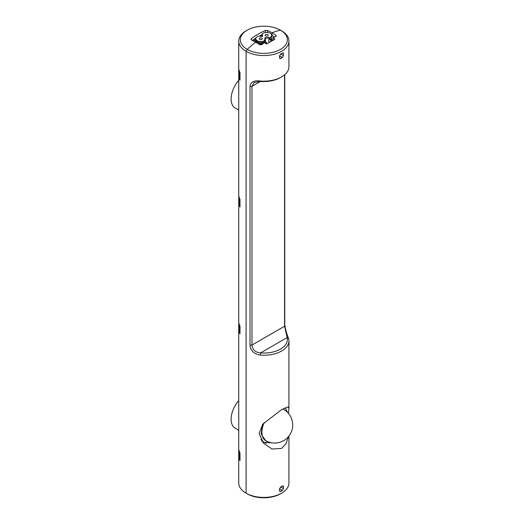 <?xml version="1.0" encoding="UTF-8"?>
<svg xmlns="http://www.w3.org/2000/svg" width="524" height="524" viewBox="0 0 524 524"><rect width="100%" height="100%" fill="white"/><g stroke="black" fill="none" stroke-linecap="round" stroke-linejoin="round"><path stroke-width="0.79" d="M246.09 493.182A25.1 14.489 0 0 0 281.584 493.182L280.478 493.824A23.528 13.585 180 0 1 247.204 493.824A23.528 13.585 180 0 1 247.197 493.824L246.09 493.182L247.204 493.824L246.09 493.182L246.09 51.313L246.09 493.182A25.1 14.489 0 0 1 238.741 482.931L238.741 41.069A25.1 14.489 180 0 1 246.09 30.818L247.197 30.176A23.528 13.585 0 0 0 247.197 30.176A23.528 13.585 0 0 0 247.204 49.387L246.09 51.313A25.1 14.489 180 0 1 238.741 41.069M238.741 80.323A19.611 11.318 120 0 0 235.178 107.996L238.741 110.053M251.363 38.593A78.056 45.064 -60 0 1 258.404 34.008A78.056 45.064 -60 0 1 265.445 30.457L267.666 30.523A77.578 44.789 60 0 1 271.989 32.822A78.43 45.28 -60 0 1 280.478 30.176A78.43 45.28 120 0 0 271.989 32.822A77.578 44.789 60 0 1 275.873 35.226L276.331 35.881L275.873 36.431A78.115 45.097 120 0 0 273.155 37.676A78.194 45.143 60 0 1 274.707 38.756L274.707 39.431A77.788 44.907 120 0 0 270.934 41.462A77.788 44.907 120 0 0 267.168 43.787L266.054 43.754A78.194 45.143 -120 0 0 264.502 42.667A78.115 45.097 120 0 0 261.784 44.566L259.57 44.638A77.578 44.789 -120 0 0 255.686 42.234A78.43 45.28 120 0 0 247.204 49.387A78.43 45.28 -60 0 1 255.686 42.234A77.578 44.789 -120 0 0 251.363 39.935L250.898 39.32L251.363 38.593L251.363 39.935M238.741 430.25L235.178 428.193A19.611 11.318 -60 0 1 238.741 400.519M280.478 30.176L281.584 30.818A25.1 14.489 180 0 1 288.934 41.069A25.1 14.489 180 0 1 273.443 54.45A25.1 14.489 180 0 1 246.09 51.313L247.204 49.387A23.528 13.585 0 0 0 280.478 49.387A23.528 13.585 0 0 0 280.478 30.176L281.584 30.818L280.478 30.176A23.528 13.585 0 0 0 247.204 30.176M271.818 35.318A74.408 42.961 60 0 1 271.989 35.416L271.989 32.822L271.989 35.416A74.408 42.961 60 0 1 274.596 36.994M252.391 40.446A74.899 43.243 -60 0 1 255.823 38.141M259.544 35.933A74.899 43.243 -60 0 1 261.673 34.813M271.845 39.798L272.866 40.387M238.787 456.948A25.1 14.489 0 0 0 239.999 460.57L239.999 452.88A25.1 14.489 180 0 1 238.787 449.258L238.905 457.013M238.787 203.351A25.1 14.489 0 0 0 239.999 206.973L239.999 199.29A25.1 14.489 180 0 1 238.787 195.668L238.905 203.417M238.787 76.556L238.787 68.867A25.1 14.489 180 0 0 239.999 72.489L239.999 80.172A25.1 14.489 0 0 1 238.787 76.556L238.905 76.622M238.787 330.146A25.1 14.489 0 0 0 239.999 333.768L239.999 326.085A25.1 14.489 180 0 1 238.787 322.463L238.905 330.212M271.308 34.263A5.175 2.987 180 0 1 271.393 34.368A5.175 2.987 180 0 1 271.845 35.593A5.175 2.987 180 0 1 270.325 37.702A5.175 2.987 180 0 1 269.434 38.114L269.434 39.143A5.175 2.987 -0 0 0 270.325 38.73A5.175 2.987 -0 0 0 270.463 38.645L271.687 39.352L271.687 41.036M260.232 44.887L260.232 43.918L257.127 42.123A5.175 2.987 180 0 0 264.306 42.202A5.175 2.987 0 0 0 264.45 42.123A5.175 2.987 0 0 0 265.164 41.606L266.474 42.359L266.474 43.918M262.478 36.352L262.02 36.405A4.212 2.43 0 0 0 260.238 36.32L259.57 35.933A4.998 2.882 -0 0 0 257.258 36.687A4.998 2.882 -0 0 0 256.229 37.551A4.998 2.882 -0 0 0 257.952 41.101A4.998 2.882 -0 0 0 264.319 40.767A4.998 2.882 -0 0 0 264.928 40.341L265.164 40.584A5.175 2.987 180 0 1 264.45 41.095A5.175 2.987 180 0 1 258.804 41.743A5.175 2.987 180 0 1 255.614 38.986A5.175 2.987 180 0 1 256.059 37.761A5.175 2.987 180 0 1 256.151 37.656M255.627 38.763L254.022 39.686A0.786 0.452 0 0 0 253.793 40.007A0.786 0.452 0 0 0 254.022 40.328L257.127 42.123A5.175 2.987 180 0 1 255.614 40.007L255.614 38.986M264.987 38.239L265.432 37.656L264.987 38.239A4.395 2.535 180 0 1 265.177 38.986A4.395 2.535 180 0 1 264.659 40.184M265.557 35.973A1.565 0.904 180 0 1 265.098 35.331A1.565 0.904 180 0 1 266.068 34.499A1.565 0.904 180 0 1 267.777 34.695A1.565 0.904 180 0 1 268.236 35.331A1.565 0.904 180 0 1 267.266 36.169A1.565 0.904 180 0 1 265.557 35.973M259.681 39.366A1.565 0.904 180 0 1 259.216 38.73A1.565 0.904 180 0 1 260.186 37.892A1.565 0.904 180 0 1 261.895 38.088A1.565 0.904 180 0 1 262.354 38.73A1.565 0.904 180 0 1 261.391 39.562A1.565 0.904 180 0 1 259.681 39.366M262.465 36.359L262.465 36.333A4.395 2.535 180 0 1 262.275 35.593A4.395 2.535 180 0 1 262.301 35.311L261.62 34.918L261.823 34.63A4.998 2.882 180 0 1 262.105 34.158A4.998 2.882 180 0 1 263.133 33.294A4.998 2.882 180 0 1 271.229 34.158A4.998 2.882 180 0 1 270.201 37.374A4.998 2.882 180 0 1 269.46 37.728L269.434 38.114L268.864 37.787A4.395 2.535 180 0 1 265.38 38.016L265.38 41.73M262.275 36.32L261.62 35.946L261.62 34.918A5.175 2.987 180 0 1 261.941 34.368A5.175 2.987 180 0 1 262.026 34.263M262.301 35.311L262.491 35.016A4.212 2.43 0 0 0 262.642 36.045M264.817 38.016A4.212 2.43 180 0 1 264.365 40.014L264.928 40.341M269.46 37.728L268.891 37.401A4.212 2.43 180 0 1 265.432 37.656M262.491 35.016L261.823 34.63M268.864 42.706L268.891 37.401M270.744 41.573L270.744 39.896L271.687 39.352M270.744 39.896L269.434 39.143M265.164 40.584L265.164 41.606M260.232 43.918A0.786 0.452 0 0 0 261.345 43.918L264.312 42.202L264.312 42.798M260.048 36.208L261.62 35.298M264.306 42.202L265.53 42.909L265.53 43.381M266.474 42.359L265.53 42.909M239.999 459.823L239.553 459.561A25.1 14.489 180 0 1 238.905 457.57L238.905 457.504M238.911 450.051L238.905 450.142A25.1 14.489 0 0 0 239.553 452.133L239.632 452.179M239.553 459.561L239.553 452.133M239.999 333.022L239.553 332.766A25.1 14.489 180 0 1 238.905 330.775L238.905 330.709M238.911 323.256L238.905 323.341A25.1 14.489 0 0 0 239.553 325.339L239.632 325.384M239.553 332.766L239.553 325.339M238.911 196.454L238.905 196.546A25.1 14.489 0 0 0 239.553 198.537L239.632 198.583M239.999 206.227L239.553 205.965A25.1 14.489 180 0 1 238.905 203.974L238.905 203.915M239.553 205.965L239.553 198.537M239.999 79.425L239.553 79.17A25.1 14.489 180 0 1 238.905 77.179L238.905 77.113M238.911 69.659L238.905 69.751A25.1 14.489 0 0 0 239.553 71.742L239.632 71.788M239.553 79.17L239.553 71.742M288.344 436.78L286.071 443.631L281.584 448.406L272.041 449.035L263.493 443.193L259.079 433.459L262.832 424.086L281.584 409.617L288.148 406.932L288.934 408.451L288.541 413.488M274.707 38.756L274.707 39.431L274.707 38.756M279.534 488.794L280.733 486.927A25.1 14.489 0 0 0 282.397 485.964L283.13 485.859L283.418 486.554L283.418 488.479L282.397 490.451A25.1 14.489 180 0 1 280.733 491.407L279.895 491.453L279.534 490.719L279.534 488.794L282.397 490.451M280.733 58.505L279.895 58.55L279.534 57.817L280.733 58.505A25.1 14.489 0 0 0 282.397 57.542L279.534 55.891L279.534 57.817M279.534 55.891L280.733 54.024L283.418 55.57L283.418 53.651L282.397 53.062A25.1 14.489 180 0 1 280.733 54.024M282.397 53.062L283.13 52.95L283.418 53.651M283.418 55.57L282.397 57.542M273.155 37.676L273.155 40.23M260.29 355.115L260.513 352.934L287.132 337.567L288.685 338.72A25.1 14.489 180 0 1 288.934 340.77A25.1 14.489 180 0 1 260.29 355.115C253.917 353.936 250.485 350.621 250 345.172L250 86.453C250.479 82.058 253.911 80.251 260.29 81.023A25.1 14.489 0 0 0 281.584 76.93L280.478 77.565A23.528 13.585 180 0 1 260.513 81.41L254.12 82.445L251.972 86.336L251.972 345.054C252.385 349.711 255.227 352.338 260.513 352.934A23.528 13.585 0 0 0 287.132 337.567L284.578 326.236L284.578 74.84M260.29 81.023L260.513 81.41L251.972 86.336L250 86.453M281.584 76.93A25.1 14.489 0 0 0 288.934 66.679L288.934 41.069M284.774 74.67L284.774 325.096C285.678 330.29 286.982 334.829 288.685 338.72M262.079 441.411L266.271 443.265M281.584 493.182A25.1 14.489 0 0 0 288.934 482.931L288.934 436.06M272.048 442.865L263.854 442.322L260.873 439.492M261.745 440.926L263.854 442.322M264.279 422.475A18.039 10.415 120 0 0 261.915 432.385A18.039 10.415 120 0 0 265.648 440.645A18.039 18.039 0 0 0 292.706 425.023A18.039 18.039 0 0 0 283.687 409.401L282.822 408.923M262.531 424.453L261.122 434.055L265.648 440.645M285.207 407.711L287.506 412.349M267.666 30.523L267.666 32.508M265.445 30.457L265.445 32.54M261.345 44.795L261.345 43.918M254.022 40.328L254.022 41.304M238.905 450.142L238.905 457.57M238.905 323.341L238.905 330.775M238.905 196.546L238.905 203.974M238.905 69.751L238.905 77.179M283.418 486.554L282.397 485.964M280.733 486.927L283.418 488.479M279.534 490.719L280.733 491.407M275.873 35.226L275.873 36.431M250 345.172L251.972 345.054L284.578 326.236L284.774 325.096M283.687 409.401A18.039 10.415 120 0 0 282.75 408.962M271.845 40.944L271.845 35.593M265.098 38.042L265.098 37.669M265.177 41.619L265.177 38.986M253.793 41.18L253.793 40.007M262.275 36.411L262.275 35.593M238.905 457.537L238.905 450.109M238.905 330.742L238.905 323.315M238.905 203.941L238.905 196.513M238.905 77.146L238.905 69.718M288.934 340.77L288.934 408.451"/></g></svg>
